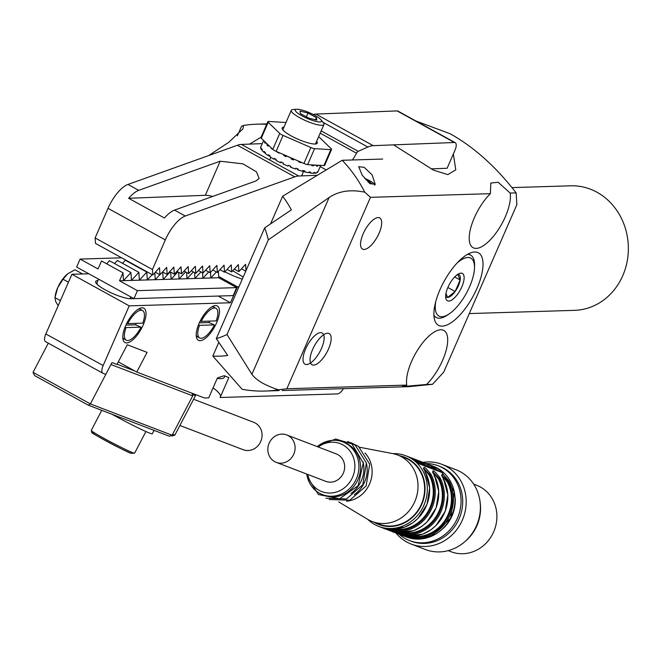 <?xml version="1.0" encoding="UTF-8"?>
<svg xmlns="http://www.w3.org/2000/svg" width="661" height="661" viewBox="0 0 661 661"><rect width="100%" height="100%" fill="white"/><g stroke="black" fill="none" stroke-linecap="round" stroke-linejoin="round"><path stroke-width="0.99" d="M469.293 313.57L574.516 310.348A62.299 55.755 -91.8 0 0 627.149 261.434A62.299 55.755 -91.8 0 0 596.999 192.252A62.299 55.755 -91.8 0 0 570.699 185.807L512.011 187.608M372.151 174.917L375.25 184.411L369.747 183.494L362.228 175.223L358.708 166.688L364.228 167.365L372.151 174.917M282.123 390.535L408.961 386.652L432.517 384.297L426.535 384.479A34.711 13.691 118.9 0 0 442.581 360.385A34.711 13.691 118.9 0 0 443.845 330.459A34.711 13.691 118.9 0 0 411.613 361.327A34.711 13.691 118.9 0 0 406.755 385.09L286.849 388.759L278.438 389.808A133.497 119.476 88.2 0 1 265.102 391.056L279.066 390.577M379.059 233.275A17.797 7.023 118.9 0 0 379.711 217.923A17.797 7.023 118.9 0 0 363.178 233.763A17.797 7.023 118.9 0 0 362.525 249.106A17.797 7.023 118.9 0 0 379.059 233.275M328.534 348.925A17.797 7.023 118.9 0 0 329.186 333.574A17.797 7.023 118.9 0 0 312.653 349.413A17.797 7.023 118.9 0 0 312 364.756A17.797 7.023 118.9 0 0 328.534 348.925M476.912 288.51A41.387 16.318 118.9 0 0 478.432 252.824A41.387 16.318 118.9 0 0 440.003 289.642A41.387 16.318 118.9 0 0 438.483 325.319A41.387 16.318 118.9 0 0 476.912 288.51M490.379 193.665A34.711 13.691 118.9 0 0 474.342 217.766A34.711 13.691 118.9 0 0 473.069 247.693A34.711 13.691 118.9 0 0 505.301 216.816A34.711 13.691 118.9 0 0 510.168 193.062L498.146 182.246L490.817 183.056L490.379 193.665L370.474 197.333L364.773 192.202A133.497 119.476 88.2 0 0 342.2 160.293L382.686 159.053M393.576 144.866L433.426 170.108L447.869 174.611L455.784 169.827L453.355 153.955M432.517 384.297L443.705 372.151L516.877 204.662L516.15 192.88C496.023 166.836 474.044 147.139 450.224 133.786L415.868 120.971M516.15 192.88L510.168 193.062M237.365 135.844L241.538 126.284L243.595 125.433A133.497 119.476 88.2 0 1 256.931 124.185A133.497 119.476 88.2 0 1 266.697 124.326M286.849 388.759L370.474 197.333M426.535 384.479L401.921 386.611L406.755 385.09M265.102 391.056A133.497 119.476 88.2 0 1 242.157 389.288L212.809 356.072A97.217 87.004 -91.8 0 0 227.731 355.469L216.296 338.622A81.667 73.09 -91.8 0 0 226.979 334.524L268.325 239.869A81.667 73.09 -91.8 0 0 264.681 227.871L216.296 338.622M226.979 334.524L251.907 374.266C256.204 380.24 265.053 385.421 278.438 389.808M268.325 239.869L329.137 197.499C338.886 190.996 350.76 189.236 364.773 192.202M342.2 160.293L282.635 196.234A97.217 87.004 88.2 0 1 291.352 209.859L264.681 227.871M243.595 125.433L242.951 128.829L228.846 142.239L208.686 155.55M249.561 144.115L261.112 137.166M282.635 196.234L270.613 223.749M218.741 342.489L212.809 356.072M321.155 130.903L358.196 151.311L367.863 147.031L323.039 122.335M358.196 151.311A2.669 1.049 118.9 0 0 356.502 153.203L320.164 133.175M352.42 159.979A28.927 11.402 118.9 0 0 356.502 153.203M298.722 176.008A44.502 17.55 118.9 0 0 294.732 176.842L237.423 145.263A44.502 17.55 -61.1 0 1 241.422 144.429L298.722 176.008L317.131 175.289M185.278 216.023A26.696 10.526 118.9 0 0 165.324 239.91L108.016 208.331A26.696 10.526 -61.1 0 1 127.978 184.444L138.719 190.36L220.154 161.218L242.926 163.845L256.501 171.843L259.129 178.437L255.972 180.949L174.537 210.099L185.278 216.023L294.732 176.842M165.324 239.91L152.443 269.523L152.807 275.001L159.516 267.68L159.979 274.72L166.688 267.399L167.15 274.439L173.86 267.118L174.322 274.158L181.031 266.837L181.494 273.877L188.203 266.557L188.666 273.596L195.375 266.284L195.838 273.315L202.547 266.003L203.01 273.034L209.719 265.722L210.181 272.762L216.882 265.441L217.353 272.481L224.054 265.16L224.525 272.2L231.226 264.879L231.697 271.919L238.398 264.598L238.869 271.638L245.57 264.317L245.991 270.655M313.215 114.51A44.502 17.55 -61.1 0 1 315.892 114.08L373.201 145.66L454.421 142.495A8.899 3.512 118.9 0 1 455.247 142.669A8.899 3.512 118.9 0 1 454.933 150.311L447.133 168.258L431.112 168.877M373.201 145.66A44.502 17.55 118.9 0 0 367.863 147.031M454.421 142.495L397.112 110.916L315.892 114.08M397.112 110.916A8.899 3.512 -61.1 0 1 397.939 111.098L455.247 142.669M152.807 275.001L95.506 243.422L95.143 237.943L152.443 269.523M108.016 208.331L95.143 237.943M237.423 145.263L127.978 184.444M241.422 144.429L262.252 143.619M138.719 190.36A26.696 10.526 118.9 0 0 128.647 198.292L164.465 218.023A26.696 10.526 -61.1 0 1 174.537 210.099M212.726 196.433A22.251 4.734 23.5 0 0 205.331 195.301L128.647 198.292M241.439 268.829L245.752 271.2M234.267 269.11L238.869 271.638M227.103 269.391L231.697 271.919M219.931 269.663L224.525 272.2M212.759 269.944L217.353 272.481M205.588 270.225L210.181 272.762M198.416 270.506L203.01 273.034M191.244 270.787L195.838 273.315M184.072 271.068L188.666 273.596M176.9 271.349L181.494 273.877M169.728 271.63L174.322 274.158M162.556 271.902L167.15 274.439M155.385 272.183L159.979 274.72M285.932 122.632A4.453 0.95 23.5 0 0 284.866 122.45L268.614 121.45A4.453 0.95 23.5 0 0 267.862 121.649A4.453 0.95 23.5 0 0 268.209 122.31L279.743 133.423A4.453 0.95 23.5 0 0 283.073 135.398L310.86 147.519A4.453 0.95 23.5 0 0 314.595 148.634L330.847 149.634A4.453 0.95 23.5 0 0 331.591 149.452A4.453 0.95 23.5 0 0 331.599 149.436A4.453 0.95 23.5 0 0 331.252 148.775L319.717 137.653A4.453 0.95 23.5 0 0 318.585 136.819M331.599 149.436L324.658 165.39A4.453 0.95 -156.5 0 1 324.658 165.39A4.453 0.95 -156.5 0 1 324.658 165.399A4.453 0.95 -156.5 0 1 323.915 165.581L330.847 149.634M283.999 127.077A19.136 4.065 23.5 0 0 282.214 127.854A19.136 4.065 23.5 0 0 282.181 127.912A19.136 4.065 23.5 0 0 297.962 139.207A19.136 4.065 23.5 0 0 317.247 143.23A19.136 4.065 23.5 0 0 317.28 143.173A19.136 4.065 23.5 0 0 316.652 141.272M307.183 164.523A31.15 6.627 23.5 0 0 307.762 164.672L323.915 165.581M314.595 148.634L307.654 164.581A4.453 0.95 -156.5 0 1 303.92 163.465L310.86 147.519M283.073 135.398L276.133 151.344L303.92 163.465M276.133 151.344A4.453 0.95 -156.5 0 1 272.803 149.378L279.743 133.423M268.209 122.31L261.277 138.256L272.803 149.378M261.277 138.256A4.453 0.95 -156.5 0 1 260.93 137.595L267.862 121.649M296.682 109.255L293.063 109.519A17.797 3.784 23.5 0 0 291.294 110.304A17.797 3.784 23.5 0 0 293.781 113.907A17.797 3.784 23.5 0 0 311.471 122.979A17.797 3.784 23.5 0 0 323.94 124.499A17.797 3.784 23.5 0 0 323.303 122.665L321.031 119.839A14.327 3.049 23.5 0 0 319.536 118.41A14.327 3.049 23.5 0 0 307.819 112.056A14.327 3.049 23.5 0 0 296.682 109.255A14.327 3.049 23.5 0 0 297.26 112.791A14.327 3.049 23.5 0 0 313.901 120.872A14.327 3.049 23.5 0 0 321.031 119.839M307.993 113.064L300.003 111.048L300.408 113.585L308.803 118.137L316.793 120.153L316.388 117.617L307.993 113.064L306.365 116.815M315.429 119.815L316.388 117.617M263.607 140.504L260.756 147.048A31.15 6.627 23.5 0 0 260.674 147.329L261.021 146.527A31.15 6.627 23.5 0 0 261.004 147.155L260.657 147.948A31.15 6.627 23.5 0 0 261.293 149.452L261.64 148.659A31.15 6.627 23.5 0 0 262.277 149.526L261.93 150.32A31.15 6.627 23.5 0 0 263.822 152.261L264.169 151.468A31.15 6.627 23.5 0 0 265.408 152.517L265.069 153.319A31.15 6.627 23.5 0 0 268.093 155.558L268.44 154.765A31.15 6.627 23.5 0 0 270.2 155.938L269.853 156.731A31.15 6.627 23.5 0 0 273.811 159.127L274.158 158.334A31.15 6.627 23.5 0 0 276.315 159.532L275.968 160.334A31.15 6.627 23.5 0 0 280.586 162.713L280.933 161.92A31.15 6.627 23.5 0 0 283.346 163.077L282.999 163.878A31.15 6.627 23.5 0 0 287.956 166.085L288.303 165.283A31.15 6.627 23.5 0 0 290.799 166.316L290.452 167.117A31.15 6.627 23.5 0 0 295.417 169.001L295.764 168.2A31.15 6.627 23.5 0 0 298.185 169.042L297.838 169.836A31.15 6.627 23.5 0 0 302.465 171.265L302.812 170.472A31.15 6.627 23.5 0 0 304.985 171.05L304.638 171.852A31.15 6.627 23.5 0 0 308.621 172.728L308.968 171.934A31.15 6.627 23.5 0 0 310.744 172.224L310.397 173.017A31.15 6.627 23.5 0 0 313.454 173.289L313.801 172.488A31.15 6.627 23.5 0 0 315.066 172.471L314.719 173.265A31.15 6.627 23.5 0 0 316.652 172.909L316.999 172.108A31.15 6.627 23.5 0 0 317.652 171.777L317.305 172.571A31.15 6.627 23.5 0 0 317.891 171.885L320.717 165.39M319.941 165.341L319.767 165.729A31.15 6.627 23.5 0 0 320.428 165.39L320.37 165.366M312.042 164.853L311.736 165.556A31.15 6.627 23.5 0 0 313.512 165.845L313.859 165.043A31.15 6.627 23.5 0 0 316.925 165.316L316.578 166.109A31.15 6.627 23.5 0 0 317.834 166.085L318.181 165.291A31.15 6.627 23.5 0 0 318.602 165.258M298.797 161.234L298.541 161.821A31.15 6.627 23.5 0 0 300.953 162.656L301.135 162.251M284.032 154.79L283.701 155.542A31.15 6.627 23.5 0 0 286.122 156.698L286.469 155.897A31.15 6.627 23.5 0 0 291.418 158.111L291.071 158.904A31.15 6.627 23.5 0 0 293.575 159.937L293.922 159.144A31.15 6.627 23.5 0 0 294.839 159.508M277.025 151.733L276.934 151.947A31.15 6.627 23.5 0 0 279.091 153.154L279.281 152.716M272.976 149.551L272.985 149.535A31.15 6.627 23.5 0 1 271.217 148.386L271.382 148.006M264.714 141.578L264.417 142.272A31.15 6.627 23.5 0 0 265.053 143.148L265.4 142.346A31.15 6.627 23.5 0 0 267.292 144.288L266.945 145.081A31.15 6.627 23.5 0 0 268.184 146.139L268.531 145.346A31.15 6.627 23.5 0 0 269.035 145.742M314.719 173.265L313.702 172.719M316.883 172.372L317.305 172.571M310.397 173.017L308.91 172.067M304.638 171.852L302.994 170.521M297.838 169.836L296.797 168.563M290.452 167.117L290.311 166.118M280.586 162.713L281.71 162.3M273.811 159.127L275.645 159.169M317.834 166.085L316.826 165.539M265.292 142.586L264.417 142.272M268.093 155.558L270.192 155.946M313.512 165.845L312.025 164.886M268.457 145.511L266.945 145.081M263.822 152.261L265.342 152.691M271.911 148.51L271.217 148.386M261.293 149.452L262.169 149.766M300.953 162.656L300.342 161.904M277.554 151.964L276.934 151.947M293.575 159.937L293.418 158.888M284.808 155.128L283.701 155.542M224.889 271.795A26.696 5.577 23.6 0 0 242.265 279.182M45.692 341.72A8.899 3.512 -61.1 0 1 45.518 341.638A8.899 3.512 -61.1 0 1 45.84 333.962L103.149 365.541A8.899 3.512 118.9 0 0 102.819 373.217A8.899 3.512 118.9 0 0 103 373.3L105.81 374.374L111.99 362.559L116.947 364.459L127.251 344.769L147.073 352.363L136.769 372.052L204.497 397.988L208.719 397.856L217.436 377.918L224.005 375.754L228.838 377.571L220.121 397.509L337.474 393.915A8.899 3.512 118.9 0 0 343.431 388.66M216.568 322.865A19.582 7.717 118.9 0 0 213.47 306.043A19.582 7.717 118.9 0 0 199.101 323.394A19.582 7.717 118.9 0 0 196.4 337.019A19.582 7.717 118.9 0 0 204.72 338.82A19.582 7.717 118.9 0 0 216.568 322.865M143.131 325.113A19.582 7.717 118.9 0 0 140.033 308.29A19.582 7.717 118.9 0 0 125.673 325.642A19.582 7.717 118.9 0 0 122.963 339.267A19.582 7.717 118.9 0 0 131.283 341.068A19.582 7.717 118.9 0 0 143.131 325.113M213.082 387.891A37.826 7.899 -156.4 0 1 220.567 396.493M45.84 333.962L71.917 274.282L129.217 305.861L230.441 302.763L237.406 286.816L238.952 286.767M103.149 365.541L129.217 305.861M88.814 273.77L71.917 274.282M237.406 286.816L218.675 276.488M118.302 361.873L136.769 372.052M230.441 302.763L218.262 296.054M97.935 280.57A20.466 4.272 23.6 0 0 95.705 281.454A20.466 4.272 23.6 0 0 108.925 291.79A20.466 4.272 23.6 0 0 130.936 298.731L133.943 298.64L137.43 290.658L236.663 287.626L218.75 277.752L123.491 280.669L130.944 272.572L131.432 280.429L138.884 272.332L139.372 280.181L146.825 272.092L147.304 279.942L152.179 274.654M179.899 425.477L243.182 449.711A14.682 13.476 -69 0 0 260.657 441.672A14.682 13.476 -69 0 0 255.237 422.999A14.682 13.476 -69 0 0 253.684 422.288L193.607 399.277M195.507 394.543L195.482 395.691L174.876 435.07L172.058 436.053L170.951 435.632M88.359 405.21L90.359 403.912L172.124 435.227L169.307 436.21L88.359 405.21L34.636 375.605L33.05 372.333L48.303 343.175M172.653 434.219L174.876 435.07M195.482 395.691L192.764 394.65M134.976 371.061L117.08 364.211M172.124 435.227L192.731 395.848L110.957 364.533L90.359 403.912L33.05 372.333M192.153 393.262L192.731 395.848M289.51 436.434A14.682 13.476 -69 0 0 286.725 434.938A14.682 13.476 -69 0 0 269.589 442.259A14.682 13.476 -69 0 0 273.431 460.866A14.682 13.476 -69 0 0 276.224 462.361A14.682 13.476 -69 0 0 293.352 455.049A14.682 13.476 -69 0 0 289.51 436.434M276.224 462.361L325.782 481.348A14.682 13.476 -69 0 0 342.91 474.028A14.682 13.476 -69 0 0 339.068 455.421A14.682 13.476 -69 0 0 336.284 453.917L286.725 434.938M338.696 501.889L367.458 519.216A35.611 32.678 -69 0 0 372.217 521.537A35.611 32.678 -69 0 0 413.761 503.789A35.611 32.678 -69 0 0 404.441 458.66A35.611 32.678 -69 0 0 397.691 455.024A35.611 32.678 -69 0 0 392.593 453.57L359.617 447.257M372.217 521.537L378.819 524.066A35.611 32.678 -69 0 0 420.371 506.318A35.611 32.678 -69 0 0 411.051 461.188A35.611 32.678 -69 0 0 404.292 457.552L397.691 455.024M374.052 522.24A36.041 33.075 -69 0 0 419.363 508.937A36.041 33.075 -69 0 0 411.291 460.833A36.041 33.075 -69 0 0 399.525 455.726M367.789 519.414A37.826 34.711 -69 0 0 371.515 522.529A37.826 34.711 -69 0 0 378.695 526.387A37.826 34.711 -69 0 0 422.825 507.532A37.826 34.711 -69 0 0 412.927 459.602A37.826 34.711 -69 0 0 405.747 455.743A37.826 34.711 -69 0 0 392.973 453.644M429.336 464.807L423.899 462.849M420.256 461.328L414.811 459.37M411.324 457.875L410.902 457.718M413.918 459.982A37.826 34.711 -69 0 0 411.332 458.313L436.111 467.806A37.826 34.711 111 0 1 438.697 469.475A37.826 34.711 111 0 1 441.118 471.384L441.812 472.483L418.686 463.625L416.339 461.899A37.826 34.711 -69 0 0 413.918 459.982M411.795 538.186C400.963 535.344 399.087 534.625 406.176 536.038A37.826 34.711 -69 0 0 441.077 519.207A37.826 34.711 -69 0 0 443.581 479.2C440.325 471.971 442.201 472.681 449.199 481.357A37.826 34.711 111 0 1 446.696 521.355A37.826 34.711 111 0 1 411.795 538.186L411.621 537.186L406.953 536.137M317.247 446.629A28.258 25.928 111 0 1 342.786 441.878L344.439 442.506A28.258 25.928 111 0 1 349.801 445.39A28.258 25.928 111 0 1 357.196 481.2A28.258 25.928 111 0 1 324.229 495.287L322.576 494.651A28.258 25.928 111 0 1 317.214 491.767A28.258 25.928 111 0 1 306.745 474.053M342.786 441.878A28.258 25.928 111 0 1 348.149 444.762A28.258 25.928 111 0 1 355.544 480.564A28.258 25.928 111 0 1 322.576 494.651M318.222 447.001A25.688 23.573 111 0 1 345.092 446.266A25.688 23.573 111 0 1 350.297 481.415A25.688 23.573 111 0 1 316.974 489A25.688 23.573 111 0 1 307.72 474.424M399.062 534.187A40.048 36.752 -69 0 0 401.946 536.501A40.048 36.752 -69 0 0 409.547 540.591A40.048 36.752 -69 0 0 456.272 520.628A40.048 36.752 -69 0 0 445.795 469.872A40.048 36.752 -69 0 0 438.193 465.782A40.048 36.752 -69 0 0 426.122 463.543M409.547 540.591L411.2 541.219A40.048 36.752 -69 0 0 457.924 521.256A40.048 36.752 -69 0 0 447.447 470.508A40.048 36.752 -69 0 0 439.846 466.418L438.193 465.782M395.972 533.006A42.717 39.197 -69 0 0 403.127 539.731A42.717 39.197 -69 0 0 411.233 544.094A42.717 39.197 -69 0 0 461.081 522.801A42.717 39.197 -69 0 0 449.901 468.666A42.717 39.197 -69 0 0 441.796 464.303A42.717 39.197 -69 0 0 423.032 462.361M411.233 544.094L425.444 549.531A42.717 39.197 -69 0 0 475.284 528.238A42.717 39.197 -69 0 0 464.105 474.111A42.717 39.197 -69 0 0 455.999 469.748L441.796 464.303M448.224 550.638L451.116 551.745A35.603 32.67 -69 0 0 492.652 533.997A35.603 32.67 -69 0 0 483.331 488.884A35.603 32.67 -69 0 0 476.581 485.248L473.689 484.141M364.996 453.008A28.258 25.928 111 0 1 370.11 482.596A28.258 25.928 111 0 1 346.538 501.203M366.384 463.055A28.258 25.928 111 0 1 354.288 494.651M397.096 532.559A37.826 34.711 -69 0 0 431.988 515.729A37.826 34.711 -69 0 0 434.492 475.722C431.245 468.484 433.112 469.203 440.11 477.878A37.826 34.711 111 0 1 437.607 517.877A37.826 34.711 111 0 1 402.706 534.708C391.874 531.865 390.007 531.147 397.096 532.559L413.629 530.676L421.949 526.255L427.031 521.942L436.128 507.797L438.755 491.387L434.558 475.771L432.501 471.946M388.007 529.081A37.826 34.711 -69 0 0 422.9 512.25A37.826 34.711 -69 0 0 425.411 472.243C422.156 465.005 424.032 465.724 431.022 474.391A37.826 34.711 111 0 1 428.518 514.398A37.826 34.711 111 0 1 393.625 531.229C382.793 528.387 380.918 527.668 388.007 529.081L404.549 527.197L412.861 522.777L417.95 518.464L427.039 504.318L429.675 487.909L425.469 472.293L423.412 468.467M443.581 479.2L443.184 479.795L443.581 479.2M441.812 475.358L448.141 481.687L449.199 481.357M406.176 536.038L422.718 534.162L431.03 529.734L436.12 525.421L445.217 511.275L447.844 494.866L443.638 479.25L441.581 475.424M434.492 475.722L434.095 476.317L434.492 475.722M432.732 471.88L439.053 478.209L440.11 477.878M402.706 534.708L402.532 533.708L397.864 532.659M425.411 472.243L425.015 472.83L425.411 472.243M423.643 468.393L429.972 474.73L431.022 474.391M393.625 531.229L393.444 530.229L388.784 529.18M363.087 461.791A28.258 25.928 111 0 1 350.983 493.387M447.489 482.29L448.141 481.687A36.933 33.893 111 0 1 445.696 520.752A36.933 33.893 111 0 1 411.621 537.186L411.919 536.335A36.041 33.075 -69 0 0 445.035 520.265A36.041 33.075 -69 0 0 447.489 482.29L443.291 477.151M438.4 478.812L439.053 478.209A36.933 33.893 111 0 1 436.607 517.274A36.933 33.893 111 0 1 402.532 533.708L402.83 532.857A36.041 33.075 -69 0 0 435.946 516.786A36.041 33.075 -69 0 0 438.4 478.812L434.211 473.664M429.311 475.333L429.972 474.73A36.933 33.893 111 0 1 427.518 513.795A36.933 33.893 111 0 1 393.444 530.229L393.749 529.378A36.041 33.075 -69 0 0 426.857 513.308A36.041 33.075 -69 0 0 429.311 475.333L425.122 470.186M437.813 470.954L435.31 469.293M435.326 469.269L436.863 470.582M436.938 470.467L435.194 469.946M435.268 469.822L431.055 467.038M431.154 466.881L433.55 468.038M433.682 467.848L439.623 471.64M439.705 471.524L437.896 470.83M427.692 465.699L432.418 468.17M432.55 467.971L430.798 467.542M430.931 467.352L430.501 467.335M429.906 466.806L431.6 467.98M431.666 467.881L433.542 468.682L433.624 469.343M433.459 469.112L433.029 469.12M433.112 468.996L432.567 468.938M432.087 468.575L431.559 468.558M431.674 468.376L431.104 468.376M431.245 468.162L430.658 468.029M429.832 467.36L429.41 467.269M429.196 466.955L428.758 466.881M428.361 466.369L430.724 468.236M425.758 465.237L428.006 467.195M428.08 467.071L426.337 466.559M426.419 466.435L422.247 463.568M422.296 463.485L428.138 466.369M430.807 468.112L428.725 467.467M428.807 467.352L426.684 466.071M426.866 465.955L426.362 465.84M422.032 464.906L421.611 464.749M421.801 464.452L421.107 464.551M421.346 464.187L420.735 464.41M421.016 463.981L420.495 464.138M420.718 463.799L420.165 463.898M420.189 463.444L417.851 461.857M417.892 461.799L422.272 464.237M422.115 464.014L420.214 462.907M420.322 462.733L424.329 465.055L424.841 465.98M424.552 465.716L423.494 465.468M423.271 465.204L422.833 465.212M422.949 465.047L422.445 465.063M414.728 460.585L417.636 461.7L419.421 463.361M419.595 463.105L418.438 462.659L420.512 464.328M420.594 464.204L418.851 463.692M418.934 463.568L416.67 462.179M416.777 462.022L416.256 461.824M443.572 528.106A35.603 32.67 -69 0 0 455.173 497.799M465.336 541.243A40.048 36.752 -69 0 0 480.142 502.567M98.563 279.14L96.977 282.776A19.136 3.999 23.6 0 0 97.927 285.023M154.823 272.803L155.244 279.702L159.879 274.662M162.722 272.002L163.184 279.454L170.166 271.869M170.687 272.15L171.125 279.215L177.875 271.886M178.652 272.307L179.065 278.967L185.576 271.894M186.617 272.464L186.997 278.727L193.276 271.911M194.574 272.621L194.937 278.488L200.977 271.919M202.539 272.778L202.877 278.24L208.686 271.935M210.471 272.439L210.818 278L216.387 271.944M106.636 263.797L109.453 260.731L130.944 272.572M114.576 263.557L117.394 260.492L138.884 272.332M122.508 263.309L125.334 260.244L146.825 272.092M218.361 271.374L218.758 277.752M121.624 257.815L80.121 259.079L98.035 268.953L101.513 260.971L123.004 272.819L123.491 280.669L119.517 280.793L137.43 290.658M236.663 287.626L233.176 295.599L133.943 298.64L76.635 267.061L80.121 259.079M119.517 280.793L123.004 272.819M154.071 430.369L152.294 433.773A31.15 1.562 -152.4 0 1 149.766 433.145A31.15 1.562 -152.4 0 1 111.874 414.216M225.004 375.787L224.385 377.208A33.504 6.998 -156.4 0 1 220.65 378.654A33.504 6.998 -156.4 0 1 217.205 378.456M136.216 323.353A14.236 5.619 -61.1 0 1 135.505 324.815L141.008 327.145L126.053 327.6A16.913 6.668 118.9 0 0 126.243 340.192A16.913 6.668 118.9 0 0 141.008 327.145M122.789 337.515A16.913 6.668 118.9 0 0 124.094 339.002L126.243 340.192M125.078 327.063L126.053 327.6M138.463 309.075A16.913 6.668 118.9 0 1 140.413 309.381L142.561 310.571A16.913 6.668 118.9 0 1 142.751 323.155L127.796 323.609L126.871 323.105M142.561 310.571A16.913 6.668 118.9 0 0 127.796 323.609M125.912 325.105L135.505 324.815M209.644 321.106A14.236 5.619 -61.1 0 1 208.934 322.56L214.437 324.898L199.49 325.352A16.913 6.668 118.9 0 0 199.672 337.936A16.913 6.668 118.9 0 0 214.437 324.898M196.218 335.267A16.913 6.668 118.9 0 0 197.523 336.755L199.672 337.936M198.507 324.815L199.49 325.352M211.892 306.828A16.913 6.668 118.9 0 1 213.85 307.134L215.998 308.323A16.913 6.668 118.9 0 1 216.18 320.907L201.225 321.362L200.3 320.858M215.998 308.323A16.913 6.668 118.9 0 0 201.225 321.362M199.341 322.857L208.934 322.56M60.399 300.648L54.954 297.64L55.317 295.401A17.797 7.023 -61.1 0 1 57.697 287.725A17.797 7.023 -61.1 0 1 66.811 274.538A17.797 7.023 -61.1 0 1 67.009 274.365M82.567 273.96L74.957 269.771L67.703 273.794L63.002 279.223L57.697 287.725L54.954 297.64L55.631 301.424L58.193 305.696M68.447 282.222L63.002 279.223M306.63 364.541A17.797 7.023 -61.1 0 1 305.01 364.186A17.797 7.023 -61.1 0 1 306.506 347.008A17.797 7.023 -61.1 0 1 320.568 332.64A17.797 7.023 -61.1 0 1 322.188 333.004A17.797 7.023 -61.1 0 1 320.684 350.173A17.797 7.023 -61.1 0 1 306.63 364.541M378.092 217.568A17.797 7.023 -61.1 0 1 379.711 217.923A17.797 7.023 -61.1 0 1 378.208 235.101A17.797 7.023 -61.1 0 1 364.153 249.47A17.797 7.023 -61.1 0 1 362.525 249.106A17.797 7.023 -61.1 0 1 364.029 231.937A17.797 7.023 -61.1 0 1 378.092 217.568M374.622 185.163A10.857 2.264 23.6 0 0 374.258 184.072A10.857 2.264 23.6 0 0 370.11 180.982A10.857 2.264 23.6 0 0 364.583 178.296M370.119 183.775L371.771 183.824L368.541 180.932L365.872 179.792M368.061 182.031L368.541 180.932M447.927 287.312A15.575 6.139 -61.1 0 1 459.362 273.505A15.575 6.139 -61.1 0 1 461.824 286.891A15.575 6.139 -61.1 0 1 452.397 299.582A15.575 6.139 -61.1 0 1 445.778 298.152A15.575 6.139 -61.1 0 1 447.927 287.312M457.718 274.373A12.856 5.073 -61.1 0 1 458.428 285.717A12.856 5.073 -61.1 0 1 445.638 296.302M456.949 263.161A33.058 13.038 -61.1 0 1 474.482 268.077A33.058 13.038 -61.1 0 1 469.624 286.651A33.058 13.038 -61.1 0 1 449.265 313.835A33.058 13.038 -61.1 0 1 435.739 301.639M449.265 313.835L447.398 315.099A35.603 14.038 -61.1 0 1 436.26 317.487A35.603 14.038 -61.1 0 1 433.922 315.14M455.52 276.124L457.718 274.381L460.172 279.991L455.14 291.501L447.662 297.409L445.944 293.476M467.385 254.411A35.603 14.038 -61.1 0 1 470.624 255.129A35.603 14.038 -61.1 0 1 474.557 265.821L474.482 268.077M460.172 279.991L454.669 276.959M455.14 291.501L447.852 287.485M251.907 374.266L329.137 197.499M320.188 166.605L326.146 169.885M205.331 195.301L220.154 161.218M96.605 283.726L96.903 283.04M440.614 470.211A37.826 34.711 -69 0 0 433.434 466.344L440.705 470.26L454.413 491.751L450.703 518.232L431.476 536.368L406.383 536.988A37.826 34.711 -69 0 0 450.513 518.141A37.826 34.711 -69 0 0 440.614 470.211M441.118 471.384L440.68 472.053M435.566 468.632L436.111 467.806M432.815 467.517L433.476 466.517M130.002 298.714L130.795 296.896M132.646 452.636A24.474 1.231 27.6 0 0 134.629 453.124L131.093 453.289C129.316 453.537 88.144 431.616 91.879 432.484L91.259 430.435A24.474 1.231 27.6 0 0 108.016 440.557A24.474 1.231 27.6 0 0 132.646 452.636M130.952 453.223A23.143 1.165 -152.4 0 1 103.736 439.672A23.143 1.165 -152.4 0 1 93.705 432.699M266.887 123.88L256.931 124.185M269.68 160.003L270.836 157.351M282.809 129.812L291.294 110.304M301.59 175.892L303.688 171.083M315.454 144.007L323.94 124.499M102.819 373.217L45.518 341.638M329.236 499.518L349.801 500.22L366.136 485.951L369.673 464.204L358.535 446.431L350.999 442.705M405.747 455.743L433.434 466.344M325.931 498.254L346.496 498.956L362.831 484.678L366.368 462.94L355.23 445.167L347.694 441.432M307.241 476.639L318.404 494.527L339.572 498.749L358.163 485.678L363.277 462.948L351.925 443.903L335.738 439.036L319.337 445.035M378.695 526.387L406.383 536.988M401.681 535.162L406.209 536.046M392.601 531.684L397.121 532.568M383.52 528.205L388.032 529.089M145.924 431.534L134.629 453.124M101.769 410.341L91.259 430.435M232.763 270.754L243.207 277.025M436.26 317.487L433.988 316.239M470.624 255.129L468.352 253.882"/></g></svg>
